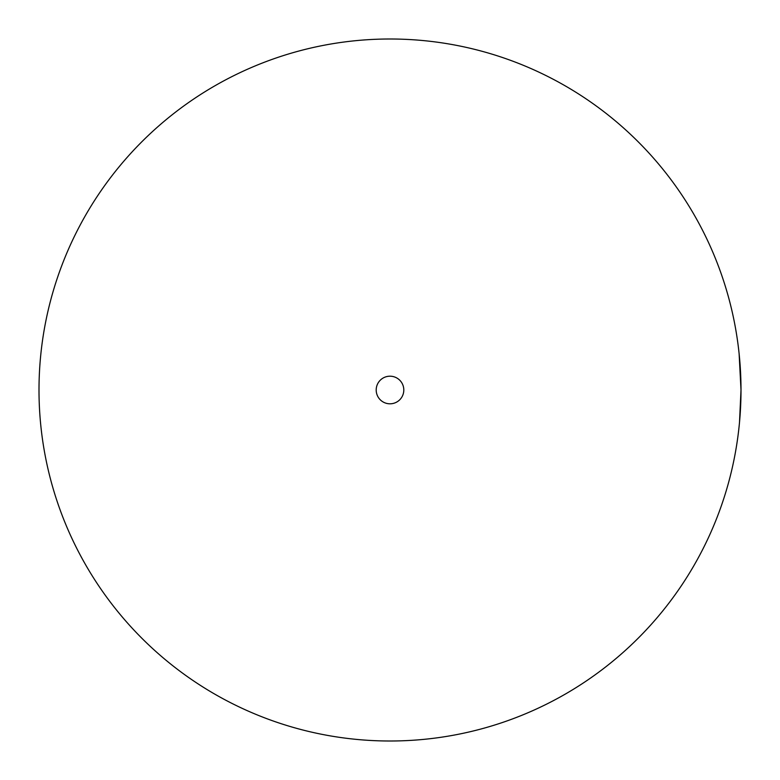 <?xml version="1.0" encoding="UTF-8"?>
<svg xmlns="http://www.w3.org/2000/svg" width="780" height="780" viewBox="0 0 780 780"><rect width="100%" height="100%" fill="white"/><g stroke="black" fill="none" stroke-linecap="round" stroke-linejoin="round"><path stroke-width="1.17" d="M403.806 390A13.806 13.806 0 0 1 390 403.806A13.806 13.806 0 0 1 376.194 390A13.806 13.806 0 0 1 390 376.194A13.806 13.806 0 0 1 403.806 390M39 390A351 351 0 0 0 390 741A351 351 0 0 0 741 390A351 351 0 0 0 390 39A351 351 0 0 0 39 390M739.508 422.331L741 390L739.128 353.837L740.883 380.971M740.308 412.025L740.035 416.013M740.649 405.668L740.981 393.695M740.971 394.68L741 390"/></g></svg>
